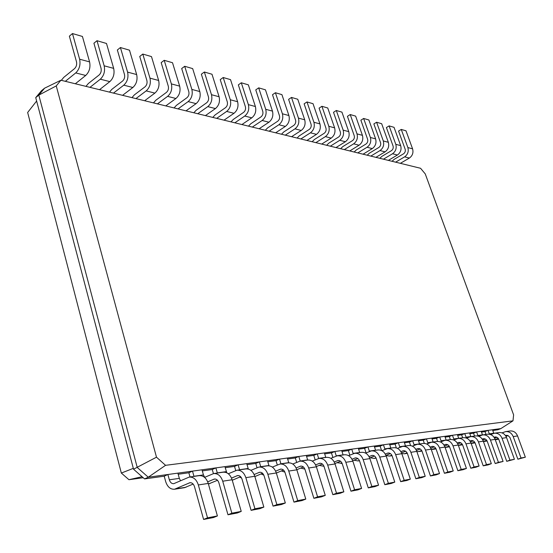 <?xml version="1.0" encoding="UTF-8"?>
<svg xmlns="http://www.w3.org/2000/svg" width="553" height="553" viewBox="0 0 553 553"><rect width="100%" height="100%" fill="white"/><g stroke="black" fill="none" stroke-linecap="round" stroke-linejoin="round"><path stroke-width="0.83" d="M400.365 163.329L409.372 158.054C412.517 155.766 413.589 152.69 412.579 148.833L405.992 130.812L401.257 129.43L398.561 131.068L405.149 149.172C405.653 151.107 405.114 152.656 403.538 153.81L394.123 159.375L392.049 161.296M395.602 162.167L404.637 156.845C407.796 154.536 408.874 151.446 407.865 147.561L401.257 129.43M60.899 80.233L56.247 85.922L156.492 457.186L165.561 465.322L512.984 420.847L513.613 414.881L425.25 173.905L420.557 168.271L60.899 80.233L44.599 88.176L38.821 95.116L137.234 467.465L148.266 477.211L500.838 428.603L497.838 429.785L492.771 430.49M56.247 85.922L38.821 95.116L35.731 97.625L133.543 469.207L144.568 478.919L164.213 476.188L167.891 474.509L169.336 479.804C170.22 482.499 171.7 483.792 173.766 483.675L189.216 477.08C193.446 476.838 196.488 479.458 198.347 484.946L207.513 517.829L203.601 519.447L194.49 486.647C193.564 483.889 192.036 482.575 189.907 482.707L174.541 489.225C170.379 489.474 167.414 486.889 165.644 481.476L164.213 476.188M44.599 88.176L41.523 90.685L35.731 97.625M388.337 160.391L397.42 155.006C400.6 152.669 401.678 149.545 400.669 145.626L394.033 127.328L389.132 125.897L386.416 127.563L393.045 145.951C393.556 147.921 393.01 149.497 391.42 150.672L381.923 156.347L379.835 158.303M156.492 457.186L133.543 469.207M165.561 465.322L148.266 477.211L144.568 478.919M512.984 420.847L500.838 428.603M383.416 159.181L392.533 153.755C395.72 151.404 396.805 148.252 395.789 144.312L389.132 125.897M375.902 157.342L385.068 151.854C388.275 149.476 389.367 146.289 388.344 142.308L381.667 123.72L376.6 122.241L373.863 123.941L380.54 142.626C381.045 144.63 380.499 146.227 378.895 147.43L369.307 153.222L367.206 155.213M370.814 156.098L380.015 150.561C383.229 148.163 384.328 144.962 383.305 140.946L376.6 122.241M363.051 154.197L372.293 148.591C375.528 146.165 376.634 142.93 375.605 138.879L368.879 119.987L363.639 118.46L360.874 120.201L367.593 139.183C368.111 141.215 367.558 142.847 365.934 144.07L356.27 149.981L354.141 152.02M357.784 152.905L367.061 147.257C370.31 144.81 371.416 141.547 370.386 137.469L363.639 118.46M349.745 150.941L359.07 145.218C362.339 142.743 363.452 139.446 362.415 135.326L355.641 116.13L350.222 114.547L347.436 116.324L354.197 135.623C354.715 137.69 354.155 139.349 352.524 140.6L342.77 146.635L340.627 148.709M344.298 149.607L353.657 143.835C356.927 141.34 358.047 138.015 357.01 133.874L350.222 114.547M335.975 147.568L345.383 141.727C348.673 139.197 349.8 135.838 348.763 131.649L341.941 112.135L336.321 110.496L333.514 112.314L340.323 131.932C340.842 134.033 340.275 135.727 338.63 136.999L328.793 143.165L326.629 145.28M330.328 146.186L339.77 140.296C343.074 137.745 344.201 134.358 343.157 130.142L336.321 110.496M321.708 144.077L331.192 138.105C334.517 135.526 335.657 132.105 334.606 127.84L327.749 107.994L321.922 106.3L319.088 108.153L325.938 128.109C326.464 130.245 325.89 131.967 324.231 133.273L314.311 139.577L312.127 141.734M315.853 142.646L325.378 136.619C328.71 134.02 329.851 130.57 328.8 126.278L321.922 106.3M306.915 140.455L316.482 134.351C319.834 131.711 320.982 128.227 319.931 123.893L313.033 103.701L306.991 101.946L304.129 103.84L311.021 124.142C311.546 126.319 310.973 128.075 309.293 129.402L299.291 135.851L297.092 138.05M300.846 138.969L310.447 132.81C313.814 130.149 314.968 126.637 313.91 122.268L306.991 101.946M291.576 136.702L301.226 130.46C304.606 127.764 305.768 124.204 304.71 119.794L297.763 99.25L291.493 97.425L288.611 99.367L295.544 120.022C296.069 122.241 295.489 124.031 293.795 125.393L283.71 131.987L281.491 134.234M285.279 135.16L294.956 128.856C298.35 126.139 299.512 122.559 298.454 118.114L291.493 97.425M275.65 132.803L285.376 126.416C288.784 123.658 289.959 120.029 288.901 115.536L281.919 94.632L275.408 92.731L272.498 94.722L279.465 115.75C279.998 118.003 279.41 119.828 277.703 121.225L267.534 127.971L265.302 130.266M269.111 131.199L278.871 124.757C282.286 121.971 283.468 118.314 282.403 113.787L275.408 92.731M259.108 128.752L268.917 122.213C272.353 119.393 273.535 115.695 272.47 111.118L265.454 89.828L258.686 87.858L255.756 89.897L262.758 111.305C263.29 113.607 262.696 115.466 260.975 116.89L250.73 123.803L248.477 126.153M252.313 127.093L262.15 120.485C265.599 117.637 266.788 113.911 265.716 109.3L258.686 87.858M241.917 124.543L251.795 117.844C255.265 114.955 256.461 111.181 255.389 106.522L248.338 84.837L241.302 82.784L238.35 84.879L245.38 106.681C245.912 109.024 245.311 110.925 243.583 112.383L233.255 119.469L230.981 121.867M234.845 122.814L244.758 116.047C248.235 113.137 249.438 109.328 248.366 104.628L241.302 82.784M224.027 120.167L233.988 113.303C237.479 110.344 238.689 106.487 237.61 101.731L230.532 79.646L223.205 77.51L220.232 79.653L227.29 101.87C227.822 104.261 227.221 106.204 225.472 107.697L215.076 114.955L212.781 117.416M216.672 118.363L226.654 111.429C230.159 108.443 231.375 104.558 230.297 99.761L223.205 77.51M205.405 115.612L215.435 108.568C218.953 105.533 220.177 101.6 219.099 96.747L211.993 74.24L204.354 72.014L201.361 74.213L208.446 96.858C208.986 99.298 208.37 101.282 206.615 102.81L196.135 110.254L193.826 112.777M197.739 113.731L207.797 106.618C211.329 103.556 212.552 99.581 211.474 94.701L204.354 72.014M186.002 110.856L196.101 103.632C199.647 100.528 200.877 96.499 199.799 91.556L192.665 68.607L184.709 66.284L181.695 68.544L188.794 91.639C189.333 94.121 188.718 96.153 186.949 97.722L176.4 105.36L174.077 107.939M178.011 108.9L188.138 101.6C191.691 98.462 192.928 94.397 191.85 89.413L184.709 66.284M165.769 105.906L175.93 98.489C179.497 95.296 180.741 91.183 179.663 86.137L172.515 62.731L164.213 60.305L161.179 62.627L168.292 86.185C168.831 88.722 168.209 90.796 166.425 92.406L155.808 100.252L153.471 102.899M157.425 103.867L167.614 96.367C171.195 93.146 172.446 88.992 171.368 83.904L164.213 60.305M144.644 100.736L154.875 93.111C158.462 89.842 159.72 85.625 158.642 80.475L151.481 56.593L142.798 54.063L139.75 56.447L146.877 80.489C147.416 83.074 146.787 85.197 144.99 86.856L134.31 94.922L131.96 97.632M135.934 98.6L146.186 90.899C149.787 87.588 151.045 83.337 149.967 78.139L142.798 54.063M122.572 95.33L132.858 87.498C136.473 84.132 137.738 79.826 136.66 74.558L129.492 50.185L120.423 47.537L117.354 49.991L124.48 74.531C125.019 77.178 124.384 79.349 122.579 81.049L111.844 89.344L109.48 92.13M113.469 93.104L123.775 85.176C127.397 81.782 128.669 77.427 127.591 72.118L120.423 47.537M99.492 89.683L109.833 81.623C113.469 78.167 114.748 73.749 113.669 68.372L106.501 43.48L97.003 40.708L93.92 43.238L101.047 68.296C101.579 71.005 100.943 73.231 99.125 74.98L88.342 83.517L85.964 86.372M89.959 87.346L100.321 79.197C103.964 75.699 105.243 71.24 104.164 65.814L97.003 40.708M75.332 83.766L85.715 75.464C89.365 71.911 90.657 67.383 89.579 61.888L82.425 36.457L72.471 33.553L69.374 36.159L76.487 61.77C77.019 64.535 76.376 66.816 74.551 68.613L63.719 77.406L61.335 80.344M65.344 81.326L75.747 72.92C79.404 69.325 80.697 64.756 79.625 59.206L72.471 33.553M36.629 101.019L27.65 112.48L121.335 473.057L128.932 479.7L143.22 477.737M177.893 473.126L179.331 478.373L180.527 480.751M193.979 476.403L192.506 471.115L188.85 472.76L178.197 474.246M201.997 469.801L203.435 474.909L204.7 477.315M217.35 473.036L215.884 467.886L212.262 469.504L202.301 470.893M224.912 466.642L226.806 472.801M239.587 469.843L238.129 464.824L234.534 466.407L225.216 467.707M246.721 463.635L248.352 469.089M260.767 466.801L259.316 461.9L255.756 463.455L247.025 464.672M267.507 460.773L269.014 465.799M280.959 463.898L279.514 459.114L275.995 460.642L267.811 461.783M287.339 458.036L288.79 462.813M300.238 461.126L298.8 456.46L295.316 457.953L287.636 459.025M306.272 455.43L307.703 460.055M318.659 458.492L317.235 453.916L313.779 455.389L306.569 456.391M324.376 452.935L325.8 457.455M336.307 456.031L334.862 451.483L331.447 452.928L324.673 453.875M341.706 450.543L343.116 454.967M353.222 453.716L351.743 449.16L348.362 450.577L341.996 451.462M358.303 448.255L359.699 452.582M369.439 451.511L367.925 446.928L364.579 448.324L358.593 449.154M374.208 446.064L375.598 450.294M384.992 449.382L383.443 444.785L380.132 446.16L374.499 446.942M389.478 443.955L390.853 448.103M399.93 447.336L398.347 442.732L395.07 444.08L389.768 444.819M404.139 441.937L405.508 445.995M414.28 445.359L412.662 440.762L409.42 442.082L404.423 442.78M418.234 439.994L419.589 443.969M428.077 443.458L426.432 438.861L423.225 440.167L418.517 440.817M431.796 438.121L433.13 442.027M441.356 441.619L439.683 437.036L436.511 438.315L432.073 438.937M444.84 436.324L446.174 440.153M454.144 439.842L452.444 435.273L449.306 436.538L445.117 437.119M457.414 434.589L458.727 438.342M466.449 438.1L464.734 433.58L461.631 434.824L457.69 435.37M469.532 432.923L470.838 436.607M478.117 436.089L476.596 431.948L473.527 433.172L469.801 433.683M481.221 431.305L482.513 434.935M489.446 434.243L488.036 430.365L485.002 431.575L481.49 432.059M492.502 429.75L493.794 433.345M133.321 468.35L121.335 473.057M142.073 476.721L128.932 479.7M189.216 477.08L199.149 475.656C203.366 475.407 206.4 477.999 208.253 483.426L217.405 515.942L213.506 517.546L203.601 519.447M193.149 484.069L184.522 487.684L174.541 489.225M204.575 477.37L213.665 473.568C217.854 473.32 220.875 475.863 222.728 481.207L231.852 513.184L227.981 514.774L218.905 482.866C217.986 480.184 216.465 478.912 214.357 479.043L207.714 481.857M190.018 476.969L188.85 472.76M213.665 473.568L223.087 472.214C227.269 471.965 230.276 474.481 232.122 479.762L241.232 511.394L237.375 512.97L227.981 514.774M217.488 480.281L208.412 483.999M228.327 473.762L236.871 470.237C241.025 469.981 244.025 472.456 245.857 477.654L254.94 508.781L251.103 510.343L242.076 479.278C241.156 476.672 239.656 475.435 237.562 475.566L231.52 478.089M217.875 480.737L217.336 480.343M213.423 473.61L212.262 469.504M236.871 470.237L245.829 468.944C249.97 468.695 252.956 471.135 254.788 476.278L263.843 507.08L260.021 508.629L251.103 510.343M240.596 476.686L232.267 480.253M250.889 470.34L258.928 467.064C263.048 466.808 266.021 469.214 267.846 474.274L276.866 504.599L273.071 506.126L264.099 475.87C263.187 473.327 261.693 472.124 259.627 472.262L254.131 474.522M241.62 478.11L239.712 477.066M235.73 470.527L234.534 466.407M258.928 467.064L267.452 465.84C271.558 465.585 274.516 467.962 276.334 472.974L285.334 502.981L281.553 504.502L273.071 506.126M262.564 473.278L254.871 476.575M272.346 467.098L279.929 464.043C284.007 463.787 286.952 466.124 288.763 471.066L297.728 500.617L293.968 502.124L285.058 472.628C284.152 470.147 282.673 468.979 280.62 469.117L275.636 471.142M263.836 475.138L261.023 473.942M257.007 467.686L255.756 463.455M279.929 464.043L288.044 462.882C292.108 462.619 295.039 464.935 296.85 469.822L305.788 499.083L302.042 500.576L293.968 502.124M283.461 470.043L276.362 473.057M292.772 464.015L299.933 461.167C303.97 460.912 306.894 463.186 308.692 468.004L317.588 496.829L313.869 498.308L305.021 469.538C304.122 467.119 302.657 465.979 300.625 466.117L296.104 467.935M284.878 472.117L281.332 470.949M277.295 464.969L275.995 460.642M299.933 461.167L307.675 460.055C311.698 459.799 314.609 462.052 316.399 466.822L325.268 495.364L321.57 496.829L313.869 498.308M303.383 466.96L296.816 469.725M312.251 461.084L319.026 458.423C323.021 458.167 325.911 460.386 327.694 465.087L336.521 493.221L332.844 494.672L324.065 466.594C323.173 464.23 321.722 463.124 319.71 463.262L315.611 464.886M304.876 469.117L300.721 468.087M296.664 462.356L295.316 457.953M319.026 458.423L326.415 457.366C330.397 457.103 333.272 459.301 335.049 463.953L343.848 491.824L340.192 493.262L332.844 494.672M322.378 464.029L316.316 466.566M330.839 458.299L337.254 455.803C341.208 455.541 344.07 457.711 345.839 462.294L354.591 489.771L350.961 491.195L342.252 463.773C341.367 461.472 339.929 460.386 337.938 460.531L334.226 461.983M323.574 466.234L319.24 465.343M315.169 459.854L313.779 455.389M337.254 455.803L344.319 454.787C348.259 454.531 351.107 456.667 352.869 461.216L361.593 488.437L357.978 489.854L350.961 491.195M340.524 461.237L334.918 463.559M348.597 455.637L354.68 453.301C358.593 453.038 361.427 455.147 363.183 459.633L371.858 486.481L368.27 487.877L359.63 461.084C358.752 458.838 357.328 457.78 355.365 457.919L352.005 459.211M342.072 463.296L336.957 462.716M332.871 457.449L331.447 452.928M354.68 453.301L361.441 452.326C365.339 452.064 368.16 454.158 369.902 458.603L378.556 485.202L374.975 486.592L368.27 487.877M357.867 458.568L352.69 460.697M365.581 453.101L371.36 450.902C375.231 450.64 378.031 452.7 379.773 457.082L388.379 483.329L384.826 484.705L376.261 458.513C375.39 456.308 373.987 455.278 372.038 455.416L369.01 456.571M359.409 460.511L357.978 460.932L353.92 460.193M349.828 455.126L348.362 450.577M371.36 450.902L377.83 449.976C381.688 449.713 384.48 451.753 386.208 456.094L394.78 482.105L391.248 483.474L384.826 484.705M374.471 456.018L369.68 457.974M381.84 450.681L387.335 448.607C391.165 448.345 393.936 450.356 395.658 454.642L404.188 480.308L400.676 481.67L392.188 456.045C391.33 453.895 389.934 452.886 388.012 453.025L385.282 454.048M375.992 457.836L374.105 458.444L370.171 457.773M366.072 452.9L364.579 448.324M387.335 448.607L393.542 447.716C397.351 447.453 400.116 449.451 401.824 453.695L410.326 479.14L406.828 480.488L400.676 481.67M390.363 453.578L385.939 455.375M397.42 448.359L402.653 446.409C406.441 446.147 409.185 448.11 410.886 452.306L419.34 477.419L415.863 478.753L407.457 453.688C406.6 451.58 405.225 450.591 403.324 450.73L400.877 451.635M391.87 455.285L389.568 456.059L386.022 455.575M381.584 450.55L380.132 446.16M402.653 446.409L408.605 445.552C412.372 445.289 415.109 447.239 416.803 451.4L425.222 476.299L421.766 477.626L415.863 478.753M405.605 451.234L401.519 452.886M412.365 446.14L417.349 444.294C421.096 444.031 423.812 445.953 425.499 450.059L433.87 474.647L430.434 475.96L422.105 451.421C421.262 449.354 419.9 448.393 418.013 448.531L415.828 449.326M407.091 452.845L404.409 453.771L401.803 453.619M396.356 447.93L395.07 444.08M417.349 444.294L423.066 443.471C426.792 443.209 429.494 445.117 431.174 449.188L439.517 473.575L436.103 474.875L430.434 475.96M420.232 448.995L416.457 450.515M426.709 444.011L431.464 442.262C435.17 442.006 437.852 443.886 439.524 447.909L447.812 471.986L444.425 473.278L436.172 449.243C435.335 447.218 433.987 446.278 432.121 446.416L430.186 447.114M421.697 450.508L418.669 451.573L416.865 451.587M410.596 445.573L409.42 442.082M431.464 442.262L436.953 441.474C440.644 441.211 443.319 443.077 444.985 447.073L453.239 470.956L449.865 472.234L444.425 473.278M434.278 446.845L430.794 448.241M440.492 441.965L445.034 440.312C448.69 440.057 451.352 441.895 453.004 445.836L461.216 469.435L457.863 470.707L449.693 447.149C448.863 445.165 447.529 444.246 445.683 444.384L443.969 444.992M435.716 448.276L431.292 449.534M424.331 443.409L423.225 440.167M445.034 440.312L450.308 439.559C453.958 439.296 456.605 441.121 458.25 445.034L466.428 468.439L463.096 469.697L457.863 470.707M447.778 444.785L444.564 446.057M453.743 440.001L458.078 438.439C461.7 438.176 464.333 439.981 465.972 443.845L474.101 466.974L470.79 468.225L462.695 445.137C461.873 443.195 460.552 442.296 458.727 442.435L457.22 442.953M449.195 446.133L445.124 447.474M437.575 441.412L436.511 438.315M458.078 438.439L463.158 437.706C466.767 437.451 469.386 439.234 471.018 443.071L479.112 466.02L475.815 467.264L470.79 468.225M460.767 442.801L457.808 443.969M466.49 438.114L470.644 436.635C474.225 436.372 476.824 438.142 478.449 441.93L486.495 464.61L483.218 465.84L475.207 443.202C474.391 441.294 473.085 440.416 471.287 440.547L469.967 440.997M462.156 444.073L458.396 445.442L462.564 444.799M450.349 439.552L449.306 436.538M470.644 436.635L475.539 435.93C479.098 435.674 481.691 437.423 483.308 441.183L491.327 463.69L488.064 464.914L483.218 465.84M473.264 440.886L470.541 441.958M478.767 436.303L482.741 434.893C486.281 434.637 488.859 436.365 490.463 440.084L498.433 462.336L495.198 463.545L487.262 441.335C486.453 439.469 485.161 438.598 483.384 438.736L482.244 439.11M474.633 442.096L471.149 443.437M462.674 437.782L461.631 434.824M482.741 434.893L487.456 434.216C490.981 433.96 493.546 435.674 495.149 439.365L503.085 461.444L495.198 463.545M485.306 439.054L482.804 440.029M490.601 434.561L494.403 433.22C497.907 432.964 500.451 434.658 502.041 438.308L509.935 460.137L506.735 461.333L498.875 439.538C498.08 437.706 496.801 436.856 495.039 436.994L494.071 437.299M486.654 440.195L483.405 441.467M474.557 436.068L473.527 433.172M494.403 433.22L498.951 432.564C502.442 432.308 504.979 433.987 506.562 437.61L514.421 459.28L506.735 461.333M496.912 437.285L494.617 438.176M487.131 441.004L483.446 441.577M502.006 432.875L505.656 431.603C509.119 431.347 511.643 433.006 513.212 436.594L521.023 458.022L517.864 459.204L509.942 437.458L507.93 435.501L505.47 435.55M498.232 438.37L495.212 439.545M486.018 434.423L485.002 431.575M505.656 431.603L510.046 430.967C513.495 430.718 516.004 432.363 517.567 435.923L525.35 457.2L517.864 459.204M508.103 435.577L506.002 436.393M498.73 439.186L495.288 439.753M207.513 517.829L217.405 515.942M231.852 513.184L241.232 511.394M254.94 508.781L263.843 507.08M276.866 504.599L285.334 502.981M297.728 500.617L305.788 499.083M317.588 496.829L325.268 495.364M336.521 493.221L343.848 491.824M354.591 489.771L361.593 488.437M371.858 486.481L378.556 485.202M388.379 483.329L394.78 482.105M404.188 480.308L410.326 479.14M419.34 477.419L425.222 476.299M433.87 474.647L439.517 473.575M447.812 471.986L453.239 470.956M461.216 469.435L466.428 468.439M474.101 466.974L479.112 466.02M486.495 464.61L491.327 463.69M498.433 462.336L503.085 461.444M509.935 460.137L514.421 459.28M521.023 458.022L525.35 457.2M412.579 148.833L407.865 147.561M409.372 158.054L404.637 156.845M400.669 145.626L395.789 144.312M397.42 155.006L392.533 153.755M169.336 479.804L179.331 478.373M193.937 476.271L203.435 474.909M217.315 472.919L226.343 471.619M239.553 469.725L248.145 468.488M260.733 466.684L268.924 465.508M280.924 463.78L288.742 462.661M300.203 461.015L307.668 459.944M318.625 458.368L325.765 457.345M336.245 455.838L343.081 454.856M353.111 453.419L359.664 452.478M369.286 451.096L375.563 450.197M384.791 448.87L390.819 448.006M399.681 446.727L405.473 445.898M413.99 444.674L419.554 443.879M427.745 442.704L433.103 441.93M440.983 440.803L446.14 440.057M453.73 438.971L458.7 438.259M466.013 437.209L470.803 436.517M477.861 435.508L482.479 434.845M489.287 433.863L493.753 433.22M388.344 142.308L383.305 140.946M385.068 151.854L380.015 150.561M375.605 138.879L370.386 137.469M372.293 148.591L367.061 147.257M362.415 135.326L357.01 133.874M359.07 145.218L353.657 143.835M348.763 131.649L343.157 130.142M345.383 141.727L339.77 140.296M334.606 127.84L328.8 126.278M331.192 138.105L325.378 136.619M319.931 123.893L313.91 122.268M316.482 134.351L310.447 132.81M304.71 119.794L298.454 118.114M301.226 130.46L294.956 128.856M288.901 115.536L282.403 113.787M285.376 126.416L278.871 124.757M272.47 111.118L265.716 109.3M268.917 122.213L262.15 120.485M255.389 106.522L248.366 104.628M251.795 117.844L244.758 116.047M237.61 101.731L230.297 99.761M233.988 113.303L226.654 111.429M219.099 96.747L211.474 94.701M215.435 108.568L207.797 106.618M199.799 91.556L191.85 89.413M196.101 103.632L188.138 101.6M179.663 86.137L171.368 83.904M175.93 98.489L167.614 96.367M158.642 80.475L149.967 78.139M154.875 93.111L146.186 90.899M136.66 74.558L127.591 72.118M132.858 87.498L123.775 85.176M113.669 68.372L104.164 65.814M109.833 81.623L100.321 79.197M89.579 61.888L79.625 59.206M85.715 75.464L75.747 72.92M175.958 488.797L185.939 487.262M189.167 482.928L190.75 482.693M198.347 484.946L208.253 483.426M208.357 483.806L209.995 483.557M213.624 479.264L215.186 479.029M222.728 481.207L232.122 479.762M232.225 480.128L232.861 480.032M236.836 475.78L238.384 475.545M245.857 477.654L254.788 476.278M258.901 472.469L260.442 472.241M267.846 474.274L276.334 472.974M279.908 469.324L281.429 469.096M288.763 471.066L296.85 469.822M299.92 466.324L301.426 466.096M308.692 468.004L316.399 466.822M319.012 463.462L320.505 463.234M327.694 465.087L335.049 463.953M337.247 460.725L338.719 460.504M345.839 462.294L352.869 461.216M354.68 458.112L356.139 457.891M363.183 459.633L369.902 458.603M371.36 455.61L372.805 455.395M379.773 457.082L386.208 456.094M375.39 458.084L376.054 457.981M387.335 453.218L388.766 453.004M395.658 454.642L401.824 453.695M390.84 455.7L391.987 455.527M402.66 450.916L404.07 450.709M410.886 452.306L416.803 451.4M405.667 453.419L407.257 453.177M417.356 448.711L418.752 448.504M425.499 450.059L431.174 449.188M419.914 451.22L421.904 450.916M431.471 446.596L432.854 446.389M439.524 447.909L444.985 447.073M433.614 449.112L435.971 448.753M445.041 444.564L446.409 444.356M453.004 445.836L458.25 445.034M446.789 447.087L449.492 446.665M458.091 442.607L459.446 442.4M465.972 443.845L471.018 443.071M459.481 445.13L462.495 444.667M470.658 440.72L471.992 440.52M478.449 441.93L483.308 441.183M471.709 443.25L475.013 442.739M482.762 438.909L484.082 438.709M490.463 440.084L495.149 439.365M483.495 441.432L487.069 440.879M494.423 437.16L495.73 436.96M502.041 438.308L506.562 437.61M495.239 439.621L498.688 439.089M505.677 435.474L506.97 435.28M513.212 436.594L517.567 435.923M342.107 463.379L341.153 463.525M359.491 460.697L357.978 460.932M376.123 458.133L374.105 458.444M392.049 455.679L389.568 456.059M407.319 453.322L404.409 453.771M421.974 451.061L418.669 451.573M436.041 448.891L432.384 449.458M449.554 446.81L445.573 447.418M475.075 442.87L471.163 443.478"/></g></svg>
